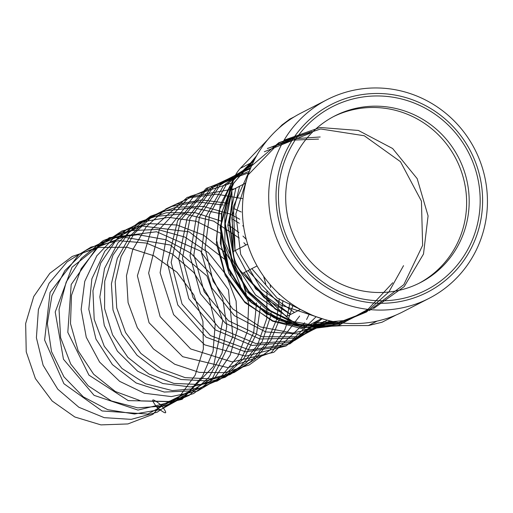 <?xml version="1.0" encoding="UTF-8"?>
<svg xmlns="http://www.w3.org/2000/svg" width="513" height="513" viewBox="0 0 513 513"><rect width="100%" height="100%" fill="white"/><g stroke="black" fill="none" stroke-linecap="round" stroke-linejoin="round"><path stroke-width="0.77" d="M369.309 310.647L403.814 284.664L422.629 245.361L421.43 201.115L400.473 161.698L364.268 135.753L320.657 128.968L279.098 142.864L248.593 174.439M248.061 270.569L280.457 304.966L324.703 319.503M251.165 166.84L233.434 206.425L235.057 250.152L255.621 288.838L290.743 314.392M310.147 133.233L264.349 151.733M235.871 188.149L227.817 225.322L234.768 262.945L255.577 295.007L286.863 316.386M312.924 323.139L346.839 320.388M231.998 190.143L224.803 215.761L224.918 242.514L246.387 291.083L266.042 309.089L289.691 320.901L315.469 325.601L341.331 322.818M256.66 155.67L230.44 187.258L220.115 227.368L227.618 268.382L251.453 302.516L287.036 323.293L327.538 326.775L365.185 312.334L392.753 282.74M318.541 139.094L292.339 140.12L267.549 148.398M235.73 174.715L220.186 205.174L216.409 239.417L224.861 272.974L244.412 301.452L272.454 321.132L305.299 329.461L338.599 325.351L367.962 309.365M255.16 158.414L232.389 181.326L219.025 210.811L216.351 243.444L225.252 275.526L245.022 302.657L272.89 320.843L305.043 327.66L337.118 322.228M252.454 163.903L223.597 185.507L205.649 216.922L201.481 253.005L211.657 287.819L234.364 315.649L265.715 331.93L300.374 334.027L332.469 321.651M251.703 165.577L218.23 185.219L196.319 217.397L190.028 255.993L200.429 293.654L225.361 323.203L259.867 339.022L297.149 338.144L329.878 320.824M250.344 168.822L249.812 168.931M249.542 168.982L212.453 186.277L187.078 218.506L178.665 258.853L188.835 298.778L215.229 329.827L252.03 345.435L291.16 342.363L324.081 321.356M248.677 173.266L247.099 173.413M246.804 173.445L206.303 188.303L177.633 220.622L167.385 262.823L177.793 304.985L206.175 337.182L245.573 351.873L286.401 345.666L318.746 320.144M287.19 316.213L289.832 303.414M241.27 212.004L234.762 208.958M223.302 205.008L197.499 201.91L171.977 206.367L148.873 218.019L130.129 235.897L117.285 258.488L111.417 283.881L112.982 309.923L121.78 334.412L137.035 355.265L157.382 370.726L181.038 379.505L205.937 380.845L229.888 374.676L250.812 361.556L266.863 342.607L276.61 319.49M276.725 319.048L279.29 298.713M279.219 294.609L279.194 293.981M243.604 226.419L242.687 225.726M239.27 223.296L233.101 219.468M221.469 213.908L193.286 207.791L164.718 210.926L138.709 223.046L117.945 242.893L104.543 268.402L99.843 296.924L104.299 325.499L117.374 351.129L137.619 371.168L162.852 383.538L190.355 386.943L217.159 381.076L240.398 366.596L257.558 345.037L266.76 318.708L266.991 290.416M265.766 284.042L263.605 276.27M245.939 245.034L243.874 242.72M239.244 238.051L213.697 221.148L184.064 213.703L153.765 216.633L126.301 229.625L104.851 251.197L91.865 278.835L88.807 309.301L95.957 339.055L112.405 364.608L136.144 382.987L164.282 392.054L193.433 390.791L220.09 379.37L241.02 359.177L253.679 332.642L256.513 302.933M222.2 238.853L240.616 286.395M227.15 261.2L189.22 231.87L141.825 225.964L98.393 245.342L71.192 284.529L67.806 332.347L88.941 375.118L128.205 400.608L173.945 401.602L212.671 377.959L232.896 336.65L228.484 289.768L200.436 251.024L156.58 231.754L109.314 237.673L72.019 267.235L55.212 312.019L63.458 359.222L94.084 395.343L137.971 410.086L182.134 399.319L213.523 366.314L222.783 320.753L206.951 275.956L170.322 245.022L123.203 237.051L78.951 254.474L50.062 292.41L44.612 340.029L63.907 383.711L102.074 410.964L147.795 414.062L187.578 392.246L157.113 407.534C150.059 398.229 151.444 397.453 161.274 405.193C168.328 414.498 166.943 415.28 157.113 407.534M373.592 308.493L404.206 286.62L423.494 254.038L428.079 215.909L417.197 178.671L392.625 148.513L358.375 130.449L320.099 127.5L284.087 140.171M251.819 268.639L277.135 298.053L311.628 314.918M247.952 175.408L235.852 213.94L240.674 254.333L261.502 289.281L294.5 312.462M311.891 131.552L278.828 142.691L252.261 165.346M239.629 186.225L231.805 217.935L235.05 250.626M244.06 272.621L263.945 297.508L290.614 314.456M308.909 325.197L338.901 323.446L366.519 311.981L388.848 292.019L403.532 265.663M320.189 136.977L292.897 138.831L267.408 148.546M232.678 182.974L221.52 213.337L221.109 245.894L231.478 276.86L251.383 302.632L278.476 320.208L309.57 327.563L341.017 323.838L369.116 309.493M254.474 159.742L233.87 182.865L222.103 211.619L220.257 242.989L229.048 273.679L247.83 299.823L274.192 317.848L304.793 325.556L335.823 322.017M252.499 163.814L226.156 184.962L209.567 214.53L205.046 248.254L213.151 281.271L232.607 308.826L260.476 326.941L292.596 333.033L324.171 326.268M252.043 164.814L220.032 185.18L199.422 217.179L193.85 254.993L204.206 291.75L228.439 320.74L261.957 336.72L298.438 336.817L331.026 321.08M250.389 167.7L214.299 185.911L190.022 218.378L182.468 258.398L193.042 297.7L219.352 328.16L255.737 343.498L294.417 340.6L327.134 320.157M249.254 171.663L248.023 171.817M247.741 171.855L208.105 187.752L180.499 220.443L171.162 262.419L182.064 304.004L210.458 335.605L249.517 349.956L289.948 343.825L322.106 318.74M235.159 177.838L194.927 194.966L167.77 229.369L160.107 272.749L173.599 314.623L204.725 344.858L245.656 356.176L286.171 345.916L316.143 316.713M232.344 182.737L189.778 196.473L159.357 229.349L148.635 273.083L160.114 316.617L190.631 348.936L232.145 361.896L273.814 352.309L304.735 322.741M306.569 319.548L309.352 313.93M234.646 188.784L187.271 197.345L151.425 229.458L137.401 275.782L149.065 322.773L182.679 356.689L228.009 367.648L271.364 352.572L299.637 316.059M243.008 198.704L216.646 194.177L190.208 197.646L166.052 208.829L146.308 226.72L132.713 249.735L126.467 275.808L128.077 302.599L137.343 327.711L153.387 348.885L174.702 364.23L199.3 372.4L224.912 372.643L249.158 364.987L269.806 350.148L284.92 329.493L293.083 304.921M227.669 203.238L201.801 199.967L176.171 204.289L152.945 215.87L134.073 233.736L121.126 256.353L115.194 281.817L116.733 307.941L125.557 332.514L140.876 353.419L161.319 368.892L185.071 377.626L210.048 378.876L234.043 372.573L254.961 359.286L270.928 340.164L280.54 316.899M280.649 316.45L282.939 300.567M239.783 219.263L230.299 214.152M229.856 213.947L203.494 206.425L176.19 207.207L150.476 216.249L128.75 232.703L113.007 255.044L104.71 281.182L104.588 308.653L112.578 334.886L127.897 357.401L149.033 374.099L173.907 383.429L200.128 384.519L225.143 377.286L246.522 362.467L262.194 341.478L270.595 316.348M270.678 315.854L271.14 312.648M270.601 287.569L270.037 284.491M246.246 239.314L242.957 236.07M238.917 232.511L228.17 224.822M222.135 221.443L194.857 212.581L166.27 212.754L139.292 221.994L116.675 239.353L100.689 263.06L92.943 290.698L94.2 319.407L104.242 346.243L121.972 368.456L145.5 383.756L172.31 390.585L199.557 388.283L224.361 377.1L244.06 358.228L256.564 333.668L260.521 306.011M221.853 233.851L196.473 221.347L168.559 217.307L140.87 222.161L116.137 235.448L96.797 255.859L84.748 281.374L81.137 309.435L86.267 337.259L99.58 362.056L119.67 381.364L144.448 393.266L171.361 396.594L197.64 391.021L220.571 377.17L237.801 356.452L247.516 330.975L248.683 303.356L241.142 276.398L225.585 252.845L203.514 235.121L177.107 225.021L148.969 223.597L121.876 231.036L98.509 246.606L81.15 268.761L71.506 295.308L70.493 323.6L78.149 350.802L93.635 374.221L115.354 391.509L141.049 400.954L168.065 401.641L193.625 393.535L215.094 377.459L230.254 355.086L237.525 328.692L236.095 300.971L226.066 274.75L208.393 252.691L184.795 237.057L157.594 229.458L129.475 230.677L103.216 240.623L81.4 258.334L66.19 282.047L59.04 309.397L60.611 337.663L70.711 364.018L88.249 385.84L111.392 400.961L137.76 407.88L164.635 405.918L189.252 395.331L209.067 377.196L222.02 353.374L226.759 326.294L222.745 298.726L210.324 273.467L190.682 253.101L165.757 239.712L137.997 234.665L110.141 238.519L84.946 250.908L64.882 270.601L51.928 295.655L47.337 323.568L51.492 351.559L63.933 376.837L83.35 396.87L107.717 409.682L134.521 414.01L161.018 409.445L184.456 396.466L202.43 376.427L213.068 351.373L215.229 323.85L208.65 296.681L193.94 272.615L172.509 254.121L146.468 243.091L118.394 240.668L91.038 247.112L67.12 261.822L48.992 283.336L38.411 309.512L36.397 337.746L43.098 365.218L57.77 389.187L78.88 407.271L104.248 417.665L131.257 419.365L157.119 412.221L179.184 396.985L195.145 375.221L203.36 349.154L202.936 321.439L193.85 294.904L176.959 272.262L153.932 255.801L127.006 247.228L98.849 247.446L72.243 256.436L49.812 273.339L33.755 296.482L25.65 323.556L26.234 351.854L35.397 378.568L52.172 401.019L74.795 416.986L100.933 424.886L127.891 423.943L152.887 414.337L161.274 405.193M257.064 265.939L242.681 273.333A30.113 26.586 -115 0 1 235.993 263.272A30.113 26.586 -115 0 1 233.287 251.53L247.651 244.15M245.74 183.083L231.902 190.188L232.274 221.026L233.287 251.53M396.036 315.033L382.031 322.228L368.43 325.55L377.113 321.093M321.715 318.618L308.044 325.646L368.43 325.55M283.99 123.915L282.028 124.922L278.79 128.25M267.722 139.664L240.308 168.36L253.569 161.544M282.028 124.922L289.941 119.054L294.212 116.861M231.902 190.188C231.991 181.66 234.794 174.382 240.308 168.36M429.099 298.342L402.84 311.84A111.667 108.762 -117.2 0 1 251.742 255.173A111.667 108.762 -117.2 0 1 300.765 113.193L327.031 99.695A111.667 108.762 -117.2 0 1 478.129 156.362A111.667 108.762 -117.2 0 1 429.099 298.342A111.667 108.762 -117.2 0 1 278.001 241.681A111.667 108.762 -117.2 0 1 327.031 99.695M473.82 158.087A105.466 102.722 -117.2 0 1 421.026 295.225A105.466 102.722 -117.2 0 1 284.811 238.667A105.466 102.722 -117.2 0 1 337.605 101.529A105.466 102.722 -117.2 0 1 473.82 158.087M287.036 237.718A102.985 100.304 62.8 0 0 420.044 292.949A102.985 100.304 62.8 0 0 471.594 159.036A102.985 100.304 62.8 0 0 338.586 103.806A102.985 100.304 62.8 0 0 287.036 237.718M293.5 235.127A93.674 91.237 62.8 0 0 420.256 282.663A93.674 91.237 62.8 0 0 461.379 163.557A93.674 91.237 62.8 0 0 334.623 116.021A93.674 91.237 62.8 0 0 293.5 235.127M333.347 116.688A93.674 91.237 -117.2 0 1 458.814 164.872A93.674 91.237 -117.2 0 1 418.967 283.311M308.044 325.646C299.893 325.46 292.666 322.459 286.363 316.643L300.419 309.422M242.681 273.333L264.195 295.155L286.363 316.643M233.428 180.153L220.289 227.022L228.144 268.37L244.079 294.347L266.119 313.648L302.208 327.583L341.286 325.755M231.902 190.176L224.79 224.707L232.645 266.055L248.581 292.032L270.62 311.333L294.783 322.485M309.262 325.659L333.989 325.768M240.392 270.697L275.128 309.018L283.266 313.7M231.966 201.756L229.292 222.392L233.415 253.287M233.255 250.71L229.811 221.417L231.985 203.61M282.067 312.552L275.026 308.377L242.085 272.698M292.814 321.439L270.524 310.692L248.843 291.499L233.146 265.798L225.31 223.732L231.908 191.169M332.321 325.768L311.968 325.678M340.792 325.761L301.849 327.179L266.023 313.007L244.342 293.814L228.638 268.113L220.808 226.047L233.056 181.442"/></g></svg>
